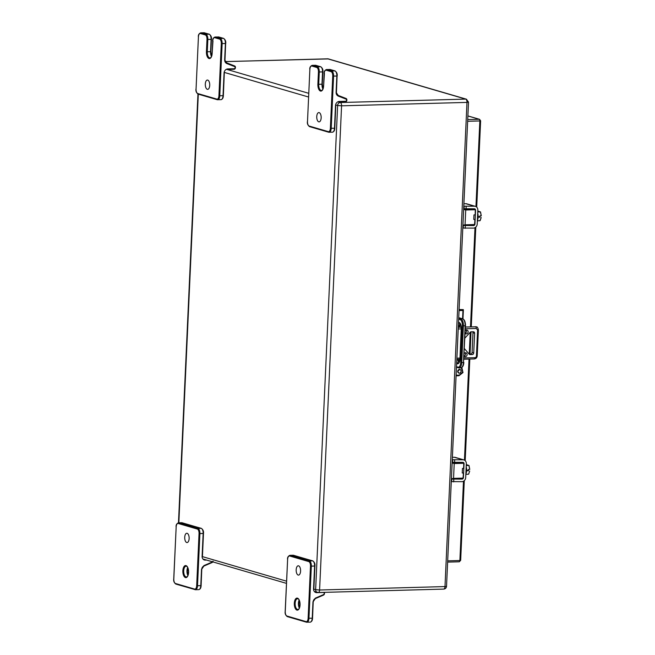 <?xml version="1.0" encoding="UTF-8"?>
<svg xmlns="http://www.w3.org/2000/svg" width="655" height="655" viewBox="0 0 655 655"><rect width="100%" height="100%" fill="white"/><g stroke="black" fill="none" stroke-linecap="round" stroke-linejoin="round"><path stroke-width="0.98" d="M221.3 43.558L225.402 43.541L224.657 59.834C224.657 61.627 225.385 62.872 226.851 63.568L234.719 66.63A0.868 0.753 -73.7 0 1 235.178 67.424L235.161 67.866A0.868 0.753 -73.7 0 1 234.359 68.742L227.834 68.922A4.086 3.553 106.3 0 0 224.059 73.057L223.027 95.72L218.926 95.736A3.963 1.883 88.4 0 1 216.87 99.11L197.753 93.534A3.963 1.883 88.4 0 1 196.058 89.064L198.424 36.885A3.963 1.883 88.4 0 1 200.479 33.511L205.302 34.92A3.963 1.883 88.4 0 1 206.996 39.382L206.44 51.704A6.034 2.874 -91.6 0 0 209.027 58.524A6.034 2.874 -91.6 0 0 212.163 53.383L212.719 41.052A3.963 1.883 88.4 0 1 214.774 37.687L219.597 39.095A3.963 1.883 88.4 0 1 221.3 43.558L218.926 95.736M298.59 565.838A4.651 2.211 88.4 0 1 300.596 570.734A4.651 2.211 88.4 0 1 298.508 575.09A4.651 2.211 88.4 0 1 298.172 575.049A4.651 2.211 88.4 0 1 296.166 570.153A4.651 2.211 88.4 0 1 298.254 565.789A4.651 2.211 88.4 0 1 298.59 565.838M207.307 89.301A4.651 2.211 88.4 0 1 205.302 84.405A4.651 2.211 88.4 0 1 207.389 80.041A4.651 2.211 88.4 0 1 207.725 80.09A4.651 2.211 88.4 0 1 209.731 84.986A4.651 2.211 88.4 0 1 207.643 89.342A4.651 2.211 88.4 0 1 207.307 89.301M456.879 358.391L458.222 328.728M464.141 356.214A1.981 1.719 106.3 0 0 467.023 355.215A1.981 1.719 106.3 0 0 464.272 353.307M465.173 333.436A1.981 1.719 106.3 0 0 468.055 332.429A1.981 1.719 106.3 0 0 465.304 330.521M469.127 354.101L472.296 354.543L470.134 354.601A1.547 1.343 -73.7 0 1 469.193 354.175L464.485 348.714M472.296 354.543A1.547 1.343 106.3 0 0 473.721 352.971L474.621 333.248A1.547 1.343 106.3 0 0 473.328 331.757L471.174 331.815A1.547 1.343 -73.7 0 0 470.192 332.29L464.968 338.021M464.149 356.115A1.981 1.719 106.3 0 0 465.034 352.84M465.181 333.329A1.981 1.719 106.3 0 0 466.065 330.055M470.65 354.06A1.547 1.343 106.3 0 0 472.083 352.488L472.975 332.773A1.547 1.343 106.3 0 0 472.689 331.774M459.098 309.52L463.298 309.627L462.962 310.478L459.049 310.585M456.117 375.192L459.286 375.102L462.749 372.056L461.194 367.782M461.267 371.197C459.941 373.849 458.737 373.882 457.649 371.295C458.975 368.634 460.178 368.601 461.267 371.197M456.985 367.422L456.461 367.471M462.97 318.936L463.388 309.766L459.089 309.741M479.894 217.288L478.166 216.952M481.237 215.823L480.393 211.909L481.237 215.823L479.894 215.896L480.025 216.903M481.147 217.485L480 220.71L481.138 217.525M477.765 211.811L480.5 211.917M287.463 616.625A0.622 0.54 -73.7 0 1 287.316 616.609L306.442 622.184A0.622 0.54 -73.7 0 0 306.589 622.209A4.577 2.178 -91.6 0 0 306.917 622.25A4.577 2.178 -91.6 0 0 308.964 618.304L311.33 566.125L314.596 566.035L313.557 588.943A3.832 3.332 106.3 0 0 316.758 592.652L323.496 592.464A0.868 0.753 -73.7 0 1 324.225 593.299L324.2 593.741A0.868 0.753 -73.7 0 1 323.668 594.56L315.358 598.13L312.975 601.757L312.222 618.222L308.128 618.238A3.963 1.883 88.4 0 1 306.073 621.611L286.947 616.027A3.963 1.883 88.4 0 1 285.252 611.557L287.619 559.378A3.963 1.883 88.4 0 1 289.674 556.005L308.792 561.589A3.963 1.883 88.4 0 1 310.495 566.059L308.128 618.238M462.798 228.055L473.459 228.112A4.061 3.529 106.3 0 0 477.208 223.994L477.839 210.149A4.061 3.529 -73.7 0 0 475.407 206.358L466.753 203.828A4.061 3.529 106.3 0 0 465.803 203.705L474.449 206.235A4.061 3.529 -73.7 0 1 475.407 206.358M474.449 206.235L463.789 206.178M463.675 208.724L474.335 208.781A1.482 1.294 -73.7 0 1 475.571 210.214L474.949 224.059A1.482 1.294 -73.7 0 1 473.573 225.557L462.913 225.508M463.896 203.762L465.803 203.705M187.142 533.309A4.651 2.211 88.4 0 1 189.148 538.205A4.651 2.211 88.4 0 1 187.06 542.561A4.651 2.211 88.4 0 1 186.724 542.52A4.651 2.211 88.4 0 1 184.718 537.624A4.651 2.211 88.4 0 1 186.806 533.26A4.651 2.211 88.4 0 1 187.142 533.309M318.748 121.83A4.651 2.211 88.4 0 1 316.742 116.934A4.651 2.211 88.4 0 1 318.829 112.57A4.651 2.211 88.4 0 1 319.165 112.619A4.651 2.211 88.4 0 1 321.171 117.515A4.651 2.211 88.4 0 1 319.083 121.871A4.651 2.211 88.4 0 1 318.748 121.83M464.166 225.05L462.938 224.943M463.634 209.633L475.186 209.453L473 208.814M464.084 225.05L465.058 224.812L465.73 209.993L464.78 209.739M464.264 225.042L474.752 224.534L474.85 219.409L473.761 219.441L473.974 214.906L475.055 214.881L475.186 214.226L475.391 209.69M474.924 219.982L474.621 224.55L465.058 224.812M465.73 209.993L475.293 209.731L475.186 214.226M468.382 470.847L466.655 470.511M469.725 469.381L468.882 465.468L469.725 469.381L468.374 469.455L468.513 470.462M466.245 465.369L468.988 465.476M452.654 478.608L451.426 478.502M452.122 463.191L463.675 463.011L461.488 462.373M452.572 478.608L453.547 478.371L454.218 463.552L453.268 463.298M452.744 478.6L463.232 478.093L463.339 472.967L462.25 473L462.455 468.464L463.543 468.431L463.879 463.281M463.412 473.532L463.11 478.109L453.547 478.371M454.218 463.552L463.781 463.29L463.675 467.785M458.205 359.628A2.694 2.342 -73.7 0 1 458.525 361.093M451.279 481.613L461.947 481.671A4.061 3.529 106.3 0 0 465.697 477.552L466.319 463.707A4.061 3.529 -73.7 0 0 463.887 459.916L455.241 457.386A4.061 3.529 106.3 0 0 454.283 457.264L462.938 459.794A4.061 3.529 -73.7 0 1 463.887 459.916M462.938 459.794L452.277 459.736M452.163 462.283L462.823 462.34A1.482 1.294 -73.7 0 1 464.059 463.773L463.429 477.618A1.482 1.294 -73.7 0 1 462.062 479.116L451.401 479.067M452.384 457.321L454.283 457.264M332.74 76.086L336.842 76.07L336.105 92.363C336.097 94.156 336.834 95.401 338.291 96.097L346.159 99.159A0.868 0.753 -73.7 0 1 346.626 99.953L346.601 100.395A0.868 0.753 -73.7 0 1 345.807 101.271L339.274 101.451A4.086 3.553 106.3 0 0 335.507 105.594L334.476 128.249L330.374 128.265A3.963 1.883 88.4 0 1 328.319 131.639L309.201 126.063A3.963 1.883 88.4 0 1 307.498 121.593L309.864 69.414A3.963 1.883 88.4 0 1 311.919 66.04L316.742 67.449A3.963 1.883 88.4 0 1 318.445 71.911L317.88 84.233A6.034 2.874 -91.6 0 0 320.475 91.053A6.034 2.874 -91.6 0 0 323.611 85.911L324.168 73.581A3.963 1.883 88.4 0 1 326.223 70.216L331.045 71.624A3.963 1.883 88.4 0 1 332.74 76.086L330.374 128.265M212.531 561.802A0.868 0.753 -73.7 0 1 212.22 562.031L203.91 565.601L201.527 569.228L200.782 585.693L196.68 585.709A3.963 1.883 88.4 0 1 194.625 589.082L175.507 583.499A3.963 1.883 88.4 0 1 173.804 579.028L176.17 526.849A3.963 1.883 88.4 0 1 178.226 523.476L197.351 529.06A3.963 1.883 88.4 0 1 199.046 533.53L196.68 585.709M198.268 94.132A0.622 0.54 -73.7 0 1 198.121 94.107L217.247 99.691A0.622 0.54 -73.7 0 0 217.394 99.707A4.577 2.178 -91.6 0 0 217.722 99.757A4.577 2.178 -91.6 0 0 219.769 95.81L222.135 43.631A4.577 2.178 -91.6 0 0 220.17 38.465A0.622 0.54 106.3 0 0 219.597 39.095M225.648 43.517L224.984 59.777L225.402 43.541A4.577 2.178 -91.6 0 0 223.437 38.375L220.17 38.465L215.348 37.057A0.622 0.54 106.3 0 0 214.774 37.687M218.893 37.048A0.622 0.54 106.3 0 0 218.614 36.967L215.348 37.057A4.577 2.178 -91.6 0 0 215.02 37.016C213.268 37.769 212.482 39.103 212.646 41.011L212.719 41.052M212.973 40.954L212.163 53.383M212.171 53.301L212.089 53.333C211.106 59.114 210.165 57.566 209.993 57.943A5.42 2.579 88.4 0 1 207.275 51.778L206.44 51.704M211.352 39.267L211.098 39.365A4.577 2.178 -91.6 0 0 209.133 34.199L205.875 34.289A4.577 2.178 -91.6 0 1 207.84 39.456L211.098 39.365L210.542 51.688L207.275 51.778L207.84 39.456L206.996 39.382M200.479 33.511A0.622 0.54 106.3 0 1 201.052 32.881L205.875 34.289A0.622 0.54 106.3 0 0 205.302 34.92M204.589 32.873A0.622 0.54 106.3 0 0 204.311 32.791L201.052 32.881A4.577 2.178 -91.6 0 0 200.717 32.84C198.973 33.593 198.178 34.928 198.35 36.836L198.424 36.885M198.424 36.803L196.058 89.064M196.058 88.982L195.976 89.023C195.673 91.143 196.385 92.846 198.121 94.107A0.622 0.54 -73.7 0 1 197.753 93.534M224.305 73.041L223.355 95.663C223.281 97.947 222.495 99.282 220.981 99.666L217.247 99.691A0.622 0.54 -73.7 0 1 216.87 99.11M218.287 36.926A4.577 2.178 -91.6 0 1 218.614 36.967L223.437 38.375A0.622 0.54 106.3 0 1 223.584 38.391L218.762 36.983L215.02 37.016M211.344 39.349L210.542 51.688A5.42 2.579 -91.6 0 0 211.45 56.428M204.311 32.791L209.133 34.199A0.622 0.54 106.3 0 1 209.281 34.216L203.983 32.75A4.577 2.178 -91.6 0 1 204.311 32.791M220.981 99.666A4.577 2.178 -91.6 0 0 223.027 95.72L224.059 73.057M223.83 38.571A0.622 0.54 106.3 0 0 223.584 38.391C225.32 39.66 226.032 41.355 225.721 43.484L225.648 43.443M209.534 34.396A0.622 0.54 106.3 0 0 209.281 34.216C211.016 35.485 211.729 37.179 211.426 39.308L210.861 51.63L211.573 56.117M227.834 68.922L227.514 69.446M227.604 69.446L234.081 69.274L235.161 67.866M234.359 68.742L234.081 69.274L227.154 69.495M235.432 67.399L235.432 67.326A1.482 1.294 -73.7 0 0 234.662 65.975M235.178 67.424L234.719 66.63M224.911 59.81A3.463 3.013 -73.7 0 0 226.769 62.896L234.646 65.967L226.794 62.913L226.851 63.568M226.777 62.905L224.657 59.834M235.407 67.842A1.482 1.294 -73.7 0 1 234.138 69.266M465.386 328.769L476.267 328.474L477.61 330.022L476.431 356.042L477.208 355.902C476.987 357.704 476.013 358.719 474.277 358.948A1.482 0.704 -91.6 0 1 474.171 358.94L464.002 359.218L474.277 358.948A1.482 0.704 -91.6 0 0 474.941 357.671L464.059 357.974M459.916 359.251L456.83 359.407M465.468 327.074L475.636 326.796L465.468 327.001M458.303 326.902L461.218 327.074A4.577 0.606 -177.4 0 1 458.303 326.919M458.287 327.271L461.226 327.189M458.475 328.957L461.21 328.884M476.267 328.474A1.482 0.704 -91.6 0 0 475.636 326.796A3.095 2.685 106.3 0 1 476.357 326.886C477.2 326.665 477.872 327.672 478.387 329.883L477.208 355.902M459.884 358.08L457.157 358.162M476.431 356.042A1.605 1.4 -73.7 0 1 474.941 357.671M465.468 326.984L476.128 326.82A3.095 2.685 -73.7 0 0 475.399 326.73A1.482 0.704 -91.6 0 0 475.293 326.714A1.482 0.704 -91.6 0 0 475.186 326.73M477.61 330.022L478.387 329.883M470.134 354.601L469.438 354.396M474.621 333.248L472.975 332.773M473.721 352.971L472.083 352.488M458.656 319.19L460.056 319.599A5.445 2.587 88.4 0 1 462.389 325.74L460.719 362.493A5.445 2.587 88.4 0 1 457.894 367.127L456.502 366.718M456.65 363.451A5.191 2.464 -91.6 0 0 459.916 359.341L461.325 328.335A5.191 2.464 -91.6 0 0 458.508 322.456M456.478 367.275L458.967 367.905A6.19 2.939 -91.6 0 1 458.516 367.84A0.745 0.647 -73.7 0 1 457.894 367.127M463.765 362.403L463.855 362.461C463.593 365.777 462.536 367.578 460.702 367.856L458.967 367.905A6.19 2.939 -91.6 0 0 461.726 362.575L460.719 362.493M460.702 367.856A6.19 2.939 -91.6 0 0 463.47 362.526L461.726 362.575L463.396 325.83L462.389 325.74M465.435 325.658L463.47 362.526L465.14 325.781L463.396 325.83A6.19 2.939 -91.6 0 0 460.743 318.846A0.745 0.647 106.3 0 0 460.056 319.599M462.938 319.01A0.745 0.647 106.3 0 0 462.659 318.821C464.46 319.525 465.418 321.826 465.525 325.707L465.14 325.781A6.19 2.939 -91.6 0 0 462.479 318.797L458.697 318.248M458.451 323.66A4.446 2.112 88.4 0 1 459.392 323.161C460.219 322.882 460.833 324.593 461.235 328.286L459.916 359.341M459.826 359.292C459.008 362.583 458.475 363.836 458.23 363.05A4.446 2.112 88.4 0 1 456.723 361.838M461.832 367.48L462.987 372.556L458.95 375.741L456.085 375.814L458.95 375.741L459.286 375.102M457.092 367.455L456.584 367.471L456.969 366.833M458.729 317.675L462.659 318.821A0.745 0.647 106.3 0 0 462.479 318.797L458.729 317.7M462.586 318.797L462.962 310.478M457.788 359.398A4.446 2.112 -91.6 0 0 458.958 362.502M460.146 323.668A4.446 2.112 -91.6 0 0 459.147 326.943L459.532 327.009M459.941 369.371L457.714 371.279A1.932 1.678 -73.7 0 1 461.095 371.18A1.932 1.678 -73.7 0 1 457.698 371.287M459.45 326.82L460.285 323.857M313.876 589.156L315.636 589.672L337.62 105.488L335.892 104.988M308.538 97.005L224.141 72.369M198.301 94.164L178.84 522.796M202.108 556.537L286.554 581.182M314.351 591.522L318.281 592.521A2.923 1.392 -91.6 0 1 318.068 592.497A2.923 2.538 -73.7 0 1 315.636 589.672L319.591 590.008L341.574 105.823L337.62 105.488A2.923 2.538 -73.7 0 1 340.322 102.524L337.857 101.812M308.71 93.297L226.417 69.283M225.377 61.619L327.729 58.827L465.73 99.11L340.322 102.524A2.923 1.392 -91.6 0 1 341.574 105.823L466.982 102.401L444.991 586.585L319.591 590.008A2.923 1.392 -91.6 0 1 318.281 592.521L443.689 589.099A2.923 1.392 -91.6 0 0 444.991 586.585L446.53 586.315C446.309 587.977 445.367 588.91 443.689 589.099A2.923 1.392 -91.6 0 1 443.476 589.074M466.417 99.192L468.513 102.131L466.982 102.401A2.923 1.392 -91.6 0 0 465.73 99.11A2.923 2.538 -73.7 0 1 466.417 99.192L328.409 58.917A2.923 2.538 106.3 0 0 327.729 58.827A2.923 1.392 -91.6 0 0 327.516 58.794A2.923 1.392 -91.6 0 0 327.303 58.835M477.462 218.377A6.272 2.98 -91.6 0 0 477.585 215.626M477.372 220.326A6.272 2.98 -91.6 0 0 477.692 213.415M477.372 220.457A6.026 2.866 -91.6 0 0 477.7 213.145M477.356 220.784L480 220.71L477.348 220.874M477.97 211.066L480.393 211.909L477.757 211.974M478.175 216.723L480.041 216.666M481.278 215.839L480.533 211.942L477.831 211.033M294.316 603.28A6.034 2.874 -91.6 0 0 298.369 609.715A6.034 2.874 -91.6 0 0 298.844 599.358A6.034 2.874 -91.6 0 0 294.316 603.28M295.143 603.533A5.42 2.579 88.4 0 1 295.151 603.353A5.42 2.579 88.4 0 1 297.575 598.686C297.878 599.685 298.582 596.287 299.974 604.18C299.032 611.467 298.123 608.683 297.869 609.518A5.42 2.579 88.4 0 1 295.143 603.533M287.619 559.296L285.179 611.516C284.868 613.645 285.58 615.34 287.316 616.609A0.622 0.54 -73.7 0 1 286.947 616.027M313.221 601.732L312.55 618.164C312.476 620.441 311.69 621.775 310.183 622.16L306.442 622.184A0.622 0.54 -73.7 0 1 306.073 621.611M314.842 565.936L314.596 566.035A4.577 2.178 -91.6 0 0 312.631 560.868L309.365 560.958A4.577 2.178 -91.6 0 1 311.33 566.125L310.495 566.059M289.674 556.005A0.622 0.54 106.3 0 1 290.247 555.383L309.365 560.958A0.622 0.54 106.3 0 0 308.792 561.589M293.784 555.375A0.622 0.54 106.3 0 0 293.505 555.293L290.247 555.383A4.577 2.178 -91.6 0 0 289.911 555.334C288.167 556.087 287.373 557.421 287.545 559.337L287.619 559.378M299.114 600.119A5.42 2.579 -91.6 0 0 298.418 603.263A5.42 2.579 -91.6 0 0 299.327 608.012M310.183 622.16A4.577 2.178 -91.6 0 0 312.222 618.222L312.975 601.757M293.505 555.293L312.631 560.868A0.622 0.54 106.3 0 1 312.779 560.893L293.178 555.243A4.577 2.178 -91.6 0 1 293.505 555.293M299.392 607.84A6.034 2.874 88.4 0 1 299.188 600.283M315.358 598.13L315.219 598.613A3.218 2.8 -73.7 0 0 313.221 601.658L315.301 598.613L323.619 595.043L315.366 598.547M323.668 594.56L324.2 593.741M324.471 593.283L324.471 593.201A1.482 1.294 -73.7 0 0 324.274 592.357M324.225 593.299L324.315 592.357M316.692 592.202L316.758 592.652M314.842 566.018L313.557 588.943M313.024 561.065A0.622 0.54 106.3 0 0 312.779 560.893C314.515 562.154 315.227 563.857 314.916 565.977L313.876 588.886M324.446 593.717A1.482 1.294 -73.7 0 1 323.685 594.969M466.18 206.456L466.065 209.002M465.304 225.787L465.189 228.333M463.298 225.615L463.183 228.169M471.166 224.861L473.573 225.557M464.174 206.292L464.059 208.839M464.199 225.05L474.507 224.771L474.965 219.728M475.243 209.461L473.033 208.814M465.951 471.936A6.272 2.98 -91.6 0 0 466.073 469.185M465.861 473.884A6.272 2.98 -91.6 0 0 466.172 466.974M465.852 474.015A6.026 2.866 -91.6 0 0 466.188 466.696M469.676 471.068L468.62 474.204L465.836 474.343M466.458 464.624L468.882 465.468L466.237 465.533M466.663 470.274L468.522 470.225M452.679 478.608L462.995 478.322L463.453 473.278M463.879 463.249L461.521 462.373M463.486 481.237L459.884 560.508L460.661 560.369L464.289 480.664M480.451 120.7L479.845 120.946L475.956 206.579M474.998 227.686L470.495 326.845M470.249 332.224L469.258 354.101M469.029 359.096L464.444 460.137M467.883 115.968L479.206 119.267A1.482 1.294 -73.7 0 1 479.558 119.316L467.891 115.91M447.627 562.105L459.22 561.785A1.482 0.704 -91.6 0 1 459.114 561.777L447.627 562.088M460.661 560.369L459.22 561.785A1.482 0.704 -91.6 0 0 459.884 560.508L447.684 560.844M467.719 119.587L479.206 119.267A1.482 0.704 -91.6 0 1 479.845 120.946L467.645 121.281M454.668 460.015L454.554 462.561M453.784 479.345L453.669 481.892M451.786 479.173L451.672 481.72M459.654 478.42L462.062 479.116M452.662 459.843L452.548 462.397M309.717 126.661A0.622 0.54 -73.7 0 1 309.569 126.636L328.687 132.22A0.622 0.54 -73.7 0 0 328.835 132.236A4.577 2.178 -91.6 0 0 329.162 132.285A4.577 2.178 -91.6 0 0 331.209 128.339L333.583 76.16A4.577 2.178 -91.6 0 0 331.618 70.994A0.622 0.54 106.3 0 0 331.045 71.624M337.088 76.045L336.433 92.306L336.842 76.07A4.577 2.178 -91.6 0 0 334.877 70.904L331.618 70.994L326.796 69.586A0.622 0.54 106.3 0 0 326.223 70.216M330.333 69.577A0.622 0.54 106.3 0 0 330.055 69.495L326.796 69.586A4.577 2.178 -91.6 0 0 326.46 69.545C324.716 70.298 323.922 71.632 324.094 73.54L324.168 73.581M324.421 73.483L323.611 85.911M323.611 85.83L323.537 85.862C322.555 91.643 321.605 90.095 321.441 90.472A5.42 2.579 88.4 0 1 318.723 84.307L317.88 84.233M322.792 71.796L322.547 71.894A4.577 2.178 -91.6 0 0 320.582 66.728L317.315 66.818A4.577 2.178 -91.6 0 1 319.28 71.984L322.547 71.894L321.982 84.217L318.723 84.307L319.28 71.984L318.445 71.911M311.919 66.04A0.622 0.54 106.3 0 1 312.492 65.41L317.315 66.818A0.622 0.54 106.3 0 0 316.742 67.449M316.037 65.402A0.622 0.54 106.3 0 0 315.759 65.32L312.492 65.41A4.577 2.178 -91.6 0 0 312.165 65.369C310.413 66.122 309.627 67.457 309.79 69.364L309.864 69.414M309.872 69.332L307.498 121.593M307.498 121.511L307.424 121.552C307.113 123.672 307.834 125.375 309.569 126.636A0.622 0.54 -73.7 0 1 309.201 126.063M335.753 105.57L334.803 128.192C334.73 130.476 333.935 131.811 332.429 132.195L328.687 132.22A0.622 0.54 -73.7 0 1 328.319 131.639M329.727 69.455A4.577 2.178 -91.6 0 1 330.055 69.495L334.877 70.904A0.622 0.54 106.3 0 1 335.024 70.92L330.202 69.512L326.46 69.545M322.792 71.878L321.982 84.217A5.42 2.579 -91.6 0 0 322.899 88.957M315.759 65.32L320.582 66.728A0.622 0.54 106.3 0 1 320.729 66.753L315.423 65.279A4.577 2.178 -91.6 0 1 315.759 65.32M332.429 132.195A4.577 2.178 -91.6 0 0 334.476 128.249L335.507 105.594M335.278 71.1A0.622 0.54 106.3 0 0 335.024 70.92C336.76 72.189 337.481 73.884 337.169 76.013L337.096 75.972M320.975 66.925A0.622 0.54 106.3 0 0 320.729 66.753C322.465 68.014 323.177 69.708 322.866 71.837L322.309 84.159L323.021 88.646M339.274 101.451L338.954 101.975M339.044 101.975L345.529 101.803L346.601 100.395M345.807 101.271L345.529 101.803L338.602 102.024M346.872 99.928L346.872 99.855A1.482 1.294 -73.7 0 0 346.11 98.504M346.626 99.953L346.159 99.159M336.351 92.339A3.463 3.013 -73.7 0 0 338.209 95.425L346.094 98.496L338.226 95.433L338.291 96.097M338.226 95.433L336.105 92.363M346.847 100.371A1.482 1.294 -73.7 0 1 345.586 101.795M182.868 570.751A6.034 2.874 -91.6 0 0 186.929 577.186A6.034 2.874 -91.6 0 0 187.395 566.829A6.034 2.874 -91.6 0 0 182.868 570.751M183.703 571.004A5.42 2.579 88.4 0 1 183.703 570.824A5.42 2.579 88.4 0 1 186.126 566.157C186.438 567.156 187.133 563.758 188.534 571.651C187.592 578.938 186.683 576.154 186.421 576.99A5.42 2.579 88.4 0 1 183.703 571.004M176.023 584.096A0.622 0.54 -73.7 0 1 175.507 583.499M176.179 526.767L173.731 578.987C173.419 581.116 174.14 582.811 175.876 584.08L195.468 589.721A4.577 2.178 -91.6 0 1 195.141 589.68A0.622 0.54 -73.7 0 1 194.625 589.082M201.773 569.203L201.11 585.635C201.036 587.912 200.242 589.246 198.735 589.631L195.468 589.721A4.577 2.178 -91.6 0 0 197.515 585.775L199.89 533.596L199.046 533.53M203.402 533.407L199.89 533.596A4.577 2.178 -91.6 0 0 197.925 528.429A0.622 0.54 106.3 0 0 197.351 529.06M203.394 533.489L202.108 556.414L203.148 533.506A4.577 2.178 -91.6 0 0 201.183 528.339L197.925 528.429L178.799 522.854A0.622 0.54 106.3 0 0 178.226 523.476M182.344 522.846A0.622 0.54 106.3 0 0 182.065 522.764L178.799 522.854A4.577 2.178 -91.6 0 0 178.471 522.805C176.719 523.558 175.933 524.892 176.097 526.808L176.17 526.849M187.666 567.59A5.42 2.579 -91.6 0 0 186.97 570.734A5.42 2.579 -91.6 0 0 187.879 575.483M198.735 589.631A4.577 2.178 -91.6 0 0 200.782 585.693L201.527 569.228M202.108 556.414A3.832 3.332 106.3 0 0 205.31 560.123L206.644 560.082M182.065 522.764L201.183 528.339A0.622 0.54 106.3 0 1 201.331 528.364L181.73 522.715A4.577 2.178 -91.6 0 1 182.065 522.764M187.952 575.311A6.034 2.874 88.4 0 1 187.739 567.754M203.91 565.601L203.779 566.084A3.218 2.8 -73.7 0 0 201.781 569.13L203.861 566.084L212.171 562.514L203.918 566.018M212.22 562.031L213.08 561.155M205.252 559.673L205.31 560.123M201.584 528.536A0.622 0.54 106.3 0 0 201.331 528.364C203.066 529.625 203.787 531.328 203.476 533.448L202.436 556.357M212.785 561.875A1.482 1.294 -73.7 0 1 212.236 562.44M200.717 32.84L203.983 32.75M459.826 359.349L456.83 359.431M457.714 371.279L458.86 373.08M458.173 359.39L459.081 362.313M202.911 558.993L286.456 583.376M197.949 94.05L178.479 522.805L181.73 522.715M328.409 58.917L225.361 61.586M468.513 102.131L446.53 586.315M477.364 220.596L478.076 218.009L477.708 213.031M481.188 217.509L480.131 220.645L477.348 220.882M289.911 555.334L293.178 555.243M299.45 607.693L298.729 603.984L299.253 600.43M475.424 209.706L475.202 214.521M465.852 474.154L466.565 471.567L466.188 466.589M466.327 464.592L469.013 465.5L469.758 469.398M463.691 468.079L463.732 463.019M479.558 119.316L480.623 120.807L476.709 207.111M475.8 227.105L471.272 326.82M471.043 331.823L470.036 354.077M469.807 359.071L465.189 460.67M312.165 65.369L315.423 65.279M188.01 575.164L187.289 571.455L187.805 567.901"/></g></svg>
